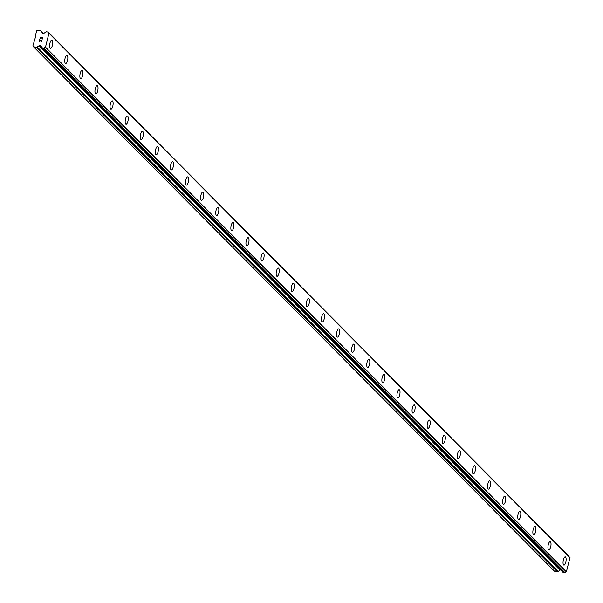 <?xml version="1.0" encoding="UTF-8"?>
<svg xmlns="http://www.w3.org/2000/svg" width="603" height="603" viewBox="0 0 603 603"><rect width="100%" height="100%" fill="white"/><g stroke="black" fill="none" stroke-linecap="round" stroke-linejoin="round"><path stroke-width="0.9" d="M565.252 556.878A4.176 1.417 -80.8 0 1 565.561 557.051A4.176 1.417 -80.8 0 1 565.885 561.71A4.176 1.417 -80.8 0 1 563.911 565.117A4.176 1.417 -80.8 0 1 563.601 564.943A4.176 1.417 -80.8 0 1 563.277 560.277A4.176 1.417 -80.8 0 1 565.252 556.878A4.176 1.417 -80.8 0 1 565.569 557.051A4.176 1.417 -80.8 0 1 565.893 561.717A4.176 1.417 -80.8 0 1 563.918 565.117M550.155 541.675A4.176 1.417 -80.8 0 1 550.471 541.848A4.176 1.417 -80.8 0 1 550.788 546.514A4.176 1.417 -80.8 0 1 548.813 549.921A4.176 1.417 -80.8 0 1 548.504 549.748A4.176 1.417 -80.8 0 1 548.18 545.074A4.176 1.417 -80.8 0 1 550.155 541.675A4.176 1.417 -80.8 0 1 550.464 541.848A4.176 1.417 -80.8 0 1 550.78 546.514A4.176 1.417 -80.8 0 1 548.813 549.913M535.057 526.479A4.176 1.417 -80.8 0 1 535.366 526.653A4.176 1.417 -80.8 0 1 535.69 531.318A4.176 1.417 -80.8 0 1 533.715 534.718A4.176 1.417 -80.8 0 1 533.399 534.544A4.176 1.417 -80.8 0 1 533.082 529.879A4.176 1.417 -80.8 0 1 535.057 526.479A4.176 1.417 -80.8 0 1 535.358 526.645A4.176 1.417 -80.8 0 1 535.683 531.311A4.176 1.417 -80.8 0 1 533.708 534.718M519.952 511.276A4.176 1.417 -80.8 0 1 520.261 511.45A4.176 1.417 -80.8 0 1 520.585 516.108A4.176 1.417 -80.8 0 1 518.61 519.515A4.176 1.417 -80.8 0 1 518.301 519.341A4.176 1.417 -80.8 0 1 517.985 514.676A4.176 1.417 -80.8 0 1 519.959 511.276A4.176 1.417 -80.8 0 1 520.268 511.45A4.176 1.417 -80.8 0 1 520.593 516.115A4.176 1.417 -80.8 0 1 518.618 519.515M504.854 496.073A4.176 1.417 -80.8 0 1 505.163 496.246A4.176 1.417 -80.8 0 1 505.487 500.912A4.176 1.417 -80.8 0 1 503.513 504.319A4.176 1.417 -80.8 0 1 503.204 504.146A4.176 1.417 -80.8 0 1 502.879 499.472A4.176 1.417 -80.8 0 1 504.854 496.073A4.176 1.417 -80.8 0 1 505.171 496.246A4.176 1.417 -80.8 0 1 505.487 500.92A4.176 1.417 -80.8 0 1 503.513 504.319M489.749 480.877A4.176 1.417 -80.8 0 1 490.066 481.051A4.176 1.417 -80.8 0 1 490.382 485.709A4.176 1.417 -80.8 0 1 488.415 489.116A4.176 1.417 -80.8 0 1 488.106 488.943A4.176 1.417 -80.8 0 1 487.782 484.277A4.176 1.417 -80.8 0 1 489.757 480.877A4.176 1.417 -80.8 0 1 490.073 481.051A4.176 1.417 -80.8 0 1 490.39 485.716A4.176 1.417 -80.8 0 1 488.415 489.116M474.651 465.674A4.176 1.417 -80.8 0 1 474.96 465.848A4.176 1.417 -80.8 0 1 475.285 470.506A4.176 1.417 -80.8 0 1 473.31 473.913A4.176 1.417 -80.8 0 1 473.001 473.739A4.176 1.417 -80.8 0 1 472.684 469.074A4.176 1.417 -80.8 0 1 474.659 465.674A4.176 1.417 -80.8 0 1 474.968 465.848A4.176 1.417 -80.8 0 1 475.292 470.513A4.176 1.417 -80.8 0 1 473.317 473.913M459.554 450.471A4.176 1.417 -80.8 0 1 459.863 450.645A4.176 1.417 -80.8 0 1 460.187 455.31A4.176 1.417 -80.8 0 1 458.212 458.717A4.176 1.417 -80.8 0 1 457.903 458.544A4.176 1.417 -80.8 0 1 457.579 453.878A4.176 1.417 -80.8 0 1 459.554 450.479A4.176 1.417 -80.8 0 1 459.87 450.645A4.176 1.417 -80.8 0 1 460.195 455.318A4.176 1.417 -80.8 0 1 458.22 458.717M444.456 435.276A4.176 1.417 -80.8 0 1 444.765 435.449A4.176 1.417 -80.8 0 1 445.082 440.107A4.176 1.417 -80.8 0 1 443.115 443.514A4.176 1.417 -80.8 0 1 442.806 443.341A4.176 1.417 -80.8 0 1 442.481 438.675A4.176 1.417 -80.8 0 1 444.456 435.276A4.176 1.417 -80.8 0 1 444.773 435.449A4.176 1.417 -80.8 0 1 445.089 440.115A4.176 1.417 -80.8 0 1 443.115 443.514M429.351 420.072A4.176 1.417 -80.8 0 1 429.66 420.246A4.176 1.417 -80.8 0 1 429.984 424.904A4.176 1.417 -80.8 0 1 428.009 428.311A4.176 1.417 -80.8 0 1 427.7 428.138A4.176 1.417 -80.8 0 1 427.384 423.472A4.176 1.417 -80.8 0 1 429.359 420.072A4.176 1.417 -80.8 0 1 429.668 420.246A4.176 1.417 -80.8 0 1 429.992 424.911A4.176 1.417 -80.8 0 1 428.017 428.311M414.253 404.877A4.176 1.417 -80.8 0 1 414.562 405.043A4.176 1.417 -80.8 0 1 414.887 409.708A4.176 1.417 -80.8 0 1 412.912 413.115A4.176 1.417 -80.8 0 1 412.603 412.942A4.176 1.417 -80.8 0 1 412.286 408.276A4.176 1.417 -80.8 0 1 414.261 404.877A4.176 1.417 -80.8 0 1 414.57 405.05A4.176 1.417 -80.8 0 1 414.894 409.716A4.176 1.417 -80.8 0 1 412.919 413.115M399.156 389.674A4.176 1.417 -80.8 0 1 399.465 389.847A4.176 1.417 -80.8 0 1 399.789 394.505A4.176 1.417 -80.8 0 1 397.814 397.912A4.176 1.417 -80.8 0 1 397.505 397.739A4.176 1.417 -80.8 0 1 397.181 393.073A4.176 1.417 -80.8 0 1 399.156 389.674A4.176 1.417 -80.8 0 1 399.472 389.847A4.176 1.417 -80.8 0 1 399.789 394.513A4.176 1.417 -80.8 0 1 397.814 397.912M384.051 374.471A4.176 1.417 -80.8 0 1 384.367 374.644A4.176 1.417 -80.8 0 1 384.684 379.31A4.176 1.417 -80.8 0 1 382.717 382.709A4.176 1.417 -80.8 0 1 382.4 382.543A4.176 1.417 -80.8 0 1 382.083 377.87A4.176 1.417 -80.8 0 1 384.058 374.471A4.176 1.417 -80.8 0 1 384.375 374.644A4.176 1.417 -80.8 0 1 384.691 379.317A4.176 1.417 -80.8 0 1 382.717 382.717M368.953 359.275A4.176 1.417 -80.8 0 1 369.262 359.441A4.176 1.417 -80.8 0 1 369.586 364.106A4.176 1.417 -80.8 0 1 367.611 367.513A4.176 1.417 -80.8 0 1 367.302 367.34A4.176 1.417 -80.8 0 1 366.986 362.674A4.176 1.417 -80.8 0 1 368.961 359.275A4.176 1.417 -80.8 0 1 369.27 359.448A4.176 1.417 -80.8 0 1 369.594 364.114A4.176 1.417 -80.8 0 1 367.619 367.513M353.855 344.072A4.176 1.417 -80.8 0 1 354.165 344.245A4.176 1.417 -80.8 0 1 354.489 348.903A4.176 1.417 -80.8 0 1 352.514 352.31A4.176 1.417 -80.8 0 1 352.205 352.137A4.176 1.417 -80.8 0 1 351.881 347.471A4.176 1.417 -80.8 0 1 353.855 344.072A4.176 1.417 -80.8 0 1 354.172 344.245A4.176 1.417 -80.8 0 1 354.496 348.911A4.176 1.417 -80.8 0 1 352.521 352.31M338.758 328.869A4.176 1.417 -80.8 0 1 339.067 329.042A4.176 1.417 -80.8 0 1 339.383 333.708A4.176 1.417 -80.8 0 1 337.416 337.115A4.176 1.417 -80.8 0 1 337.107 336.941A4.176 1.417 -80.8 0 1 336.783 332.268A4.176 1.417 -80.8 0 1 338.758 328.869A4.176 1.417 -80.8 0 1 339.074 329.042A4.176 1.417 -80.8 0 1 339.391 333.715A4.176 1.417 -80.8 0 1 337.416 337.115M323.653 313.673A4.176 1.417 -80.8 0 1 323.962 313.846A4.176 1.417 -80.8 0 1 324.286 318.505A4.176 1.417 -80.8 0 1 322.311 321.912A4.176 1.417 -80.8 0 1 322.002 321.738A4.176 1.417 -80.8 0 1 321.685 317.072A4.176 1.417 -80.8 0 1 323.66 313.673A4.176 1.417 -80.8 0 1 323.969 313.846A4.176 1.417 -80.8 0 1 324.293 318.512A4.176 1.417 -80.8 0 1 322.319 321.912M308.555 298.47A4.176 1.417 -80.8 0 1 308.864 298.643A4.176 1.417 -80.8 0 1 309.188 303.301A4.176 1.417 -80.8 0 1 307.213 306.708A4.176 1.417 -80.8 0 1 306.904 306.535A4.176 1.417 -80.8 0 1 306.58 301.869A4.176 1.417 -80.8 0 1 308.563 298.47A4.176 1.417 -80.8 0 1 308.872 298.643A4.176 1.417 -80.8 0 1 309.196 303.309A4.176 1.417 -80.8 0 1 307.221 306.708M293.457 283.267A4.176 1.417 -80.8 0 1 293.767 283.44A4.176 1.417 -80.8 0 1 294.091 288.106A4.176 1.417 -80.8 0 1 292.116 291.513A4.176 1.417 -80.8 0 1 291.807 291.339A4.176 1.417 -80.8 0 1 291.483 286.674A4.176 1.417 -80.8 0 1 293.457 283.274A4.176 1.417 -80.8 0 1 293.774 283.448A4.176 1.417 -80.8 0 1 294.091 288.113A4.176 1.417 -80.8 0 1 292.116 291.513M278.352 268.071A4.176 1.417 -80.8 0 1 278.669 268.245A4.176 1.417 -80.8 0 1 278.985 272.903A4.176 1.417 -80.8 0 1 277.018 276.31A4.176 1.417 -80.8 0 1 276.702 276.136A4.176 1.417 -80.8 0 1 276.385 271.471A4.176 1.417 -80.8 0 1 278.36 268.071A4.176 1.417 -80.8 0 1 278.676 268.245A4.176 1.417 -80.8 0 1 278.993 272.91A4.176 1.417 -80.8 0 1 277.018 276.31M263.255 252.868A4.176 1.417 -80.8 0 1 263.564 253.041A4.176 1.417 -80.8 0 1 263.888 257.707A4.176 1.417 -80.8 0 1 261.913 261.107A4.176 1.417 -80.8 0 1 261.604 260.941A4.176 1.417 -80.8 0 1 261.287 256.267A4.176 1.417 -80.8 0 1 263.262 252.868A4.176 1.417 -80.8 0 1 263.571 253.041A4.176 1.417 -80.8 0 1 263.895 257.707A4.176 1.417 -80.8 0 1 261.921 261.107M248.157 237.672A4.176 1.417 -80.8 0 1 248.466 237.838A4.176 1.417 -80.8 0 1 248.79 242.504A4.176 1.417 -80.8 0 1 246.815 245.911A4.176 1.417 -80.8 0 1 246.506 245.738A4.176 1.417 -80.8 0 1 246.182 241.072A4.176 1.417 -80.8 0 1 248.157 237.672A4.176 1.417 -80.8 0 1 248.474 237.846A4.176 1.417 -80.8 0 1 248.798 242.512A4.176 1.417 -80.8 0 1 246.823 245.911M233.06 222.469A4.176 1.417 -80.8 0 1 233.369 222.643A4.176 1.417 -80.8 0 1 233.685 227.301A4.176 1.417 -80.8 0 1 231.718 230.708A4.176 1.417 -80.8 0 1 231.409 230.534A4.176 1.417 -80.8 0 1 231.085 225.869A4.176 1.417 -80.8 0 1 233.06 222.469A4.176 1.417 -80.8 0 1 233.376 222.643A4.176 1.417 -80.8 0 1 233.693 227.308A4.176 1.417 -80.8 0 1 231.718 230.708M217.954 207.266A4.176 1.417 -80.8 0 1 218.263 207.44A4.176 1.417 -80.8 0 1 218.588 212.105A4.176 1.417 -80.8 0 1 216.613 215.512A4.176 1.417 -80.8 0 1 216.304 215.339A4.176 1.417 -80.8 0 1 215.987 210.666A4.176 1.417 -80.8 0 1 217.962 207.266A4.176 1.417 -80.8 0 1 218.271 207.44A4.176 1.417 -80.8 0 1 218.595 212.113A4.176 1.417 -80.8 0 1 216.62 215.512M202.857 192.071A4.176 1.417 -80.8 0 1 203.166 192.244A4.176 1.417 -80.8 0 1 203.49 196.902A4.176 1.417 -80.8 0 1 201.515 200.309A4.176 1.417 -80.8 0 1 201.206 200.136A4.176 1.417 -80.8 0 1 200.882 195.47A4.176 1.417 -80.8 0 1 202.864 192.071A4.176 1.417 -80.8 0 1 203.173 192.244A4.176 1.417 -80.8 0 1 203.497 196.91A4.176 1.417 -80.8 0 1 201.523 200.309M187.759 176.867A4.176 1.417 -80.8 0 1 188.068 177.041A4.176 1.417 -80.8 0 1 188.392 181.699A4.176 1.417 -80.8 0 1 186.417 185.106A4.176 1.417 -80.8 0 1 186.108 184.933A4.176 1.417 -80.8 0 1 185.784 180.267A4.176 1.417 -80.8 0 1 187.759 176.867A4.176 1.417 -80.8 0 1 188.076 177.041A4.176 1.417 -80.8 0 1 188.392 181.707A4.176 1.417 -80.8 0 1 186.417 185.106M172.654 161.664A4.176 1.417 -80.8 0 1 172.971 161.838A4.176 1.417 -80.8 0 1 173.287 166.503A4.176 1.417 -80.8 0 1 171.32 169.91A4.176 1.417 -80.8 0 1 171.003 169.737A4.176 1.417 -80.8 0 1 170.687 165.064A4.176 1.417 -80.8 0 1 172.662 161.664A4.176 1.417 -80.8 0 1 172.978 161.838A4.176 1.417 -80.8 0 1 173.295 166.511A4.176 1.417 -80.8 0 1 171.32 169.91M157.556 146.469A4.176 1.417 -80.8 0 1 157.865 146.642A4.176 1.417 -80.8 0 1 158.19 151.3A4.176 1.417 -80.8 0 1 156.215 154.707A4.176 1.417 -80.8 0 1 155.906 154.534A4.176 1.417 -80.8 0 1 155.589 149.868A4.176 1.417 -80.8 0 1 157.564 146.469A4.176 1.417 -80.8 0 1 157.873 146.642A4.176 1.417 -80.8 0 1 158.197 151.308A4.176 1.417 -80.8 0 1 156.222 154.707M142.459 131.266A4.176 1.417 -80.8 0 1 142.768 131.439A4.176 1.417 -80.8 0 1 143.092 136.097A4.176 1.417 -80.8 0 1 141.117 139.504A4.176 1.417 -80.8 0 1 140.808 139.331A4.176 1.417 -80.8 0 1 140.484 134.665A4.176 1.417 -80.8 0 1 142.459 131.266A4.176 1.417 -80.8 0 1 142.775 131.439A4.176 1.417 -80.8 0 1 143.099 136.105A4.176 1.417 -80.8 0 1 141.117 139.504M127.361 116.062A4.176 1.417 -80.8 0 1 127.67 116.236A4.176 1.417 -80.8 0 1 127.987 120.902A4.176 1.417 -80.8 0 1 126.019 124.308A4.176 1.417 -80.8 0 1 125.71 124.135A4.176 1.417 -80.8 0 1 125.386 119.469A4.176 1.417 -80.8 0 1 127.361 116.07A4.176 1.417 -80.8 0 1 127.678 116.243A4.176 1.417 -80.8 0 1 127.994 120.909A4.176 1.417 -80.8 0 1 126.019 124.308M112.256 100.867A4.176 1.417 -80.8 0 1 112.565 101.04A4.176 1.417 -80.8 0 1 112.889 105.698A4.176 1.417 -80.8 0 1 110.914 109.105A4.176 1.417 -80.8 0 1 110.605 108.932A4.176 1.417 -80.8 0 1 110.289 104.266A4.176 1.417 -80.8 0 1 112.264 100.867A4.176 1.417 -80.8 0 1 112.573 101.04A4.176 1.417 -80.8 0 1 112.897 105.706A4.176 1.417 -80.8 0 1 110.922 109.105M97.166 85.664A4.176 1.417 -80.8 0 1 97.475 85.837A4.176 1.417 -80.8 0 1 97.799 90.51A4.176 1.417 -80.8 0 1 95.824 93.91A4.176 1.417 -80.8 0 1 95.508 93.736A4.176 1.417 -80.8 0 1 95.184 89.063A4.176 1.417 -80.8 0 1 97.166 85.664A4.176 1.417 -80.8 0 1 97.467 85.837A4.176 1.417 -80.8 0 1 97.792 90.503A4.176 1.417 -80.8 0 1 95.817 93.902M82.061 70.468A4.176 1.417 -80.8 0 1 82.37 70.634A4.176 1.417 -80.8 0 1 82.694 75.3A4.176 1.417 -80.8 0 1 80.719 78.707A4.176 1.417 -80.8 0 1 80.41 78.533A4.176 1.417 -80.8 0 1 80.086 73.868A4.176 1.417 -80.8 0 1 82.061 70.468A4.176 1.417 -80.8 0 1 82.377 70.641A4.176 1.417 -80.8 0 1 82.694 75.307A4.176 1.417 -80.8 0 1 80.719 78.707M66.956 55.265A4.176 1.417 -80.8 0 1 67.272 55.438A4.176 1.417 -80.8 0 1 67.589 60.096A4.176 1.417 -80.8 0 1 65.621 63.503A4.176 1.417 -80.8 0 1 65.305 63.33A4.176 1.417 -80.8 0 1 64.988 58.664A4.176 1.417 -80.8 0 1 66.963 55.265A4.176 1.417 -80.8 0 1 67.28 55.438A4.176 1.417 -80.8 0 1 67.596 60.104A4.176 1.417 -80.8 0 1 65.621 63.503M51.866 40.062A4.176 1.417 -80.8 0 1 52.175 40.235A4.176 1.417 -80.8 0 1 52.499 44.908A4.176 1.417 -80.8 0 1 50.524 48.308A4.176 1.417 -80.8 0 1 50.207 48.134A4.176 1.417 -80.8 0 1 49.891 43.461A4.176 1.417 -80.8 0 1 51.866 40.062A4.176 1.417 -80.8 0 1 52.167 40.235A4.176 1.417 -80.8 0 1 52.491 44.901A4.176 1.417 -80.8 0 1 50.516 48.308M42.594 37.808L41.599 37.65L42.594 37.808L42.27 39.105L42.594 37.808M41.599 37.65L41.26 38.328M41.434 37.62L40.446 37.461L41.434 37.62M40.446 37.461L40.122 38.758L40.318 37.265L42.798 37.665L42.27 39.105M42.798 37.665L40.326 37.265L39.956 38.728M41.916 40.22L41.758 41.343L40.507 40.898L40.883 41.328M40.507 40.898L39.821 39.971L40.507 40.898M39.821 39.971L39.474 41.351L39.821 39.971M39.474 41.351L39.738 39.587L41.147 41.321L41.841 40.378L41.366 41.358L40.582 40.748M39.745 39.587L39.308 41.321M36.27 47.215A1.319 1.206 135.2 0 0 37.228 46.996L39.037 45.76A0.882 0.807 135.2 0 1 39.677 45.609L40.439 45.738A0.882 0.807 135.2 0 1 40.959 46.069L41.441 46.83A1.41 1.281 135.2 0 1 42.21 47.984L44.049 48.285A1.41 1.281 135.2 0 1 45.413 47.464L48.964 33.233A1.41 1.281 135.2 0 1 48.097 32.049L46.258 31.748A1.41 1.281 135.2 0 1 45.021 32.57L44.185 33.12A0.882 0.807 135.2 0 1 43.552 33.271L42.783 33.142A0.882 0.807 135.2 0 1 42.27 32.811L41.192 31.107A1.319 1.206 135.2 0 0 40.416 30.602L37.657 30.15L36.632 30.851L35.389 35.833L35.698 36.316L32.901 45.798L33.512 46.77L36.27 47.215L557.217 571.629A1.319 1.206 -44.8 0 0 558.174 571.403L559.983 570.174A0.882 0.807 135.2 0 1 560.617 570.023L560.707 570.039M569.074 556.765A1.41 1.281 135.2 0 1 569.044 556.456L48.097 32.004M563.157 572.435L564.996 572.699A1.41 1.281 135.2 0 1 566.36 571.878L569.956 557.662M33.512 46.77L554.459 571.184L557.217 571.629M45.587 47.411L566.526 571.825M45.685 47.343L566.624 571.757M49.152 33.421L570.099 557.835M49.092 33.331L570.039 557.745M37.228 46.996L558.174 571.403M39.037 45.76L559.983 570.174M39.677 45.609L560.617 570.023M40.439 45.738L41.275 46.574M42.398 48.217L563.338 572.624M43.763 48.436L564.71 572.85M44.049 48.285L564.996 572.699M45.413 47.464L566.36 571.878M48.097 32.049L569.044 556.456M41.192 31.107L43.303 33.233M42.27 48.15L563.217 572.564M49.062 33.286L570.001 557.7M48.036 31.884L568.976 556.298M41.042 30.919L43.348 33.24"/></g></svg>
